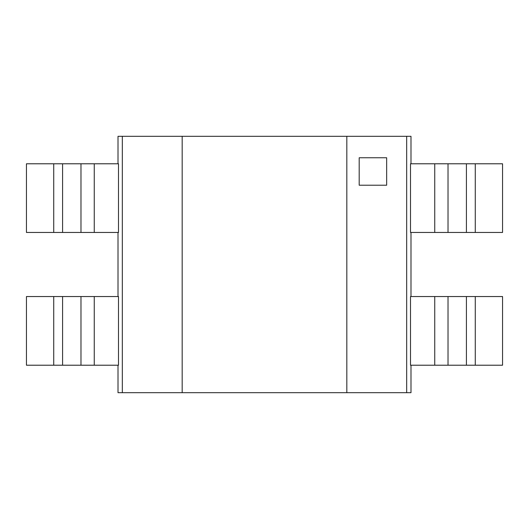 <?xml version="1.0" encoding="UTF-8"?>
<svg xmlns="http://www.w3.org/2000/svg" width="529" height="529" viewBox="0 0 529 529"><rect width="100%" height="100%" fill="white"/><g stroke="black" fill="none" stroke-linecap="round" stroke-linejoin="round"><path stroke-width="0.79" d="M386.659 185.223L359.191 185.223L359.191 157.754L386.659 157.754L386.659 185.223L386.659 157.754L359.191 157.754L359.191 185.223L386.659 185.223L386.659 157.754L359.191 157.754L359.191 185.223L386.659 185.223L359.191 185.223L359.191 157.754L386.659 157.754L386.659 185.223M101.317 163.785L92.463 163.785M60.782 163.785L74.067 163.785M26.45 232.456L26.45 163.785L26.45 232.456L53.727 232.456L53.727 163.785L26.45 163.785L62.581 163.785L62.581 232.456L53.727 232.456L53.727 163.785L62.581 163.785L62.581 232.456L80.977 232.456L80.977 163.785L62.581 163.785L80.977 163.785L80.977 232.456L94.261 232.456L94.261 163.785L80.977 163.785L94.261 163.785L94.261 232.456L118.489 232.456L118.489 163.785L94.261 163.785L118.489 163.785L118.489 232.456L26.45 232.456M94.261 296.544L80.977 296.544L80.977 365.215L94.261 365.215L94.261 296.544L94.261 365.215L118.489 365.215L118.489 296.544L94.261 296.544L118.489 296.544L118.489 365.215L80.977 365.215L80.977 296.544L62.581 296.544L62.581 365.215L80.977 365.215L53.727 365.215L53.727 296.544L62.581 296.544L62.581 365.215L53.727 365.215L53.727 296.544L26.45 296.544L26.45 365.215L53.727 365.215L26.45 365.215L26.45 296.544L94.261 296.544M60.782 296.544L74.067 296.544M101.317 296.544L92.463 296.544M448.023 296.544L434.739 296.544L434.739 365.215L448.023 365.215L448.023 296.544L448.023 365.215L466.419 365.215L466.419 296.544L448.023 296.544L475.273 296.544L475.273 365.215L466.419 365.215L466.419 296.544L475.273 296.544L475.273 365.215L502.55 365.215L502.55 296.544L475.273 296.544L502.55 296.544L502.55 365.215L410.511 365.215L434.739 365.215L434.739 296.544L410.511 296.544L410.511 365.215L410.511 296.544L448.023 296.544M454.933 296.544L468.218 296.544M436.537 296.544L427.683 296.544M448.023 163.785L434.739 163.785L434.739 232.456L448.023 232.456L448.023 163.785L448.023 232.456L466.419 232.456L466.419 163.785L448.023 163.785L475.273 163.785L475.273 232.456L466.419 232.456L466.419 163.785L475.273 163.785L475.273 232.456L502.55 232.456L502.55 163.785L475.273 163.785L502.55 163.785L502.55 232.456L410.511 232.456L434.739 232.456L434.739 163.785L410.511 163.785L410.511 232.456L410.511 163.785L448.023 163.785M454.933 163.785L468.218 163.785M436.537 163.785L427.683 163.785M118.007 136.317L410.993 136.317L410.993 163.785L410.993 136.317L406.675 136.317L406.675 392.683L410.993 392.683L410.993 365.215L410.993 392.683L406.675 392.683L406.675 136.317L346.826 136.317L346.826 392.683L406.675 392.683L346.826 392.683L346.826 136.317L182.174 136.317L182.174 392.683L346.826 392.683L182.174 392.683L182.174 136.317L118.007 136.317L118.007 163.785L118.007 136.317M118.007 232.456L118.007 296.544L118.007 232.456M118.007 365.215L118.007 392.683L122.325 392.683L122.325 136.317L122.325 392.683L182.174 392.683L118.007 392.683L118.007 365.215M410.993 232.456L410.993 296.544L410.993 232.456"/></g></svg>
